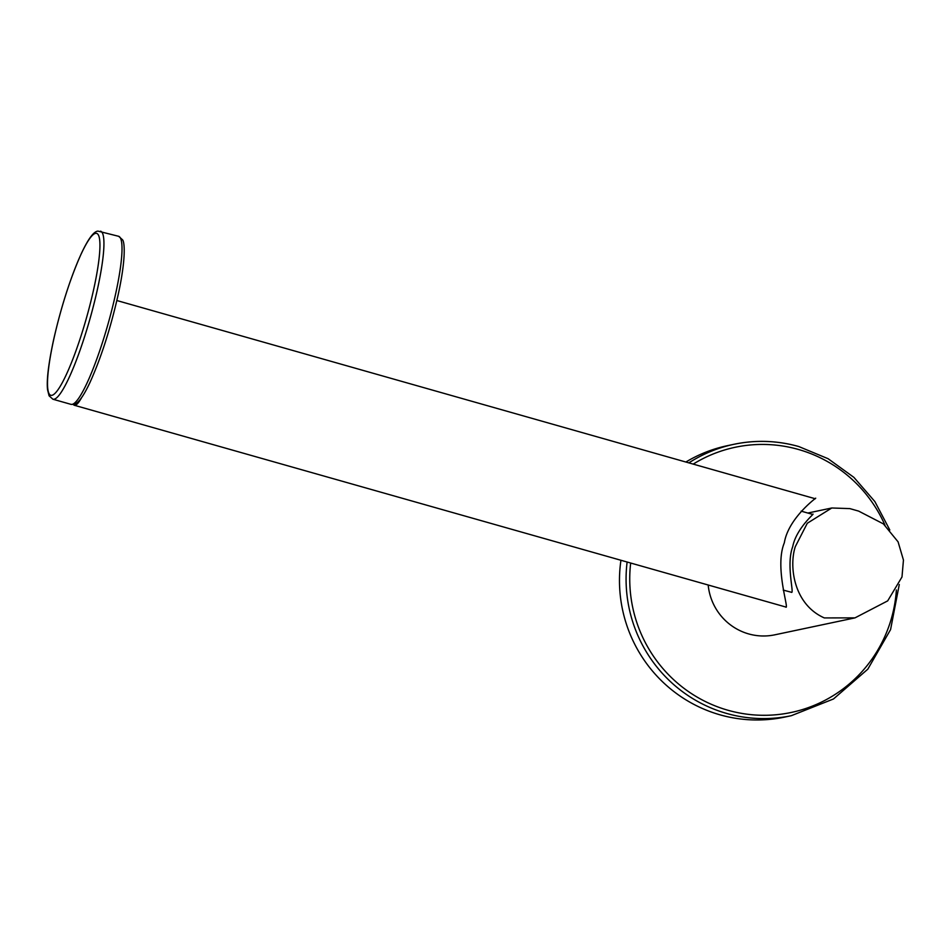 <?xml version="1.0" encoding="UTF-8"?>
<svg xmlns="http://www.w3.org/2000/svg" width="951" height="951" viewBox="0 0 951 951"><rect width="100%" height="100%" fill="white"/><g stroke="black" fill="none" stroke-linecap="round" stroke-linejoin="round"><path stroke-width="1.43" d="M814.781 498.823C821.628 494.08 788.771 515.822 784.325 542.807C774.126 567.592 789.984 611.089 785.609 606.964L74.368 405.281A56.192 8.832 105.8 0 1 73.358 404.46M81.834 397.233A56.192 8.832 105.8 0 1 75.117 405.304A56.192 8.832 105.8 0 1 74.368 405.281M812.368 514.467C817.099 511.424 796.462 527.341 792.706 546.706C785.847 564.906 794.632 594.637 791.375 592.259L783.232 590.096M708.198 585.186A56.157 55.277 78.1 0 0 748.639 633.913A56.157 55.277 78.1 0 0 774.827 634.816L854.985 617.877L824.327 617.924C793.835 604.491 788.795 566.665 795.286 546.682L807.292 523.252L831.78 507.989L849.837 508.607L858.646 511.103L883.384 523.882L898.077 541.832L903.45 560.068L901.988 576.972L887.687 600.877L854.985 617.877M627.101 562.172A138.691 136.504 78.1 0 0 726.659 713.44A138.691 136.504 78.1 0 0 791.339 715.687L784.753 717.078A138.691 136.504 -101.9 0 1 720.073 714.843A138.691 136.504 78.1 0 1 620.92 560.412M798.685 446.518A138.691 136.504 78.1 0 0 734.006 444.283L727.42 445.674A138.691 136.504 78.1 0 0 685.873 462.031M118.649 236.3A87.337 13.73 105.8 0 1 108.985 320.606A87.337 13.73 105.8 0 1 72.133 404.365A87.337 13.73 105.8 0 1 70.956 404.341L73.607 404.425C77.887 403.949 83.343 396.626 89.988 382.433C101.091 357.838 110.471 328.642 118.138 294.834C126.233 258.066 124.629 241.554 122.453 239.723L118.649 236.3L97.929 231.105C93.769 231.402 88.277 238.796 81.465 253.287C70.529 277.526 61.256 306.329 53.625 339.685C48.501 363.615 46.48 380.281 47.55 389.684L49.083 395.794L52.887 399.218A87.337 13.73 -74.2 0 0 54.064 399.242A87.337 13.73 -74.2 0 0 90.916 315.47A87.337 13.73 -74.2 0 0 100.58 231.176M51.865 395.331A84.163 13.231 -74.2 0 0 88.312 311.262A84.163 13.231 -74.2 0 0 95.576 233.352A84.163 13.231 -74.2 0 0 59.14 317.42A84.163 13.231 -74.2 0 0 51.865 395.331M885.024 525.273A135.529 133.39 78.1 0 0 798.412 449.454A135.529 133.39 78.1 0 0 693.208 464.112M630.656 563.182A135.529 133.39 78.1 0 0 728.038 710.278A135.529 133.39 78.1 0 0 896.389 589.989M889.803 529.969L874.872 501.581L853.927 477.39L828.083 458.703L798.733 446.518C777.3 440.527 755.724 439.778 734.006 444.283A138.691 136.504 78.1 0 0 688.857 462.875M116.854 300.528L815.304 498.764M52.887 399.218L70.956 404.341M801.146 511.139L812.772 514.443M807.839 513.041L831.78 507.989M791.339 715.687L833.468 698.985L867.811 669.183L890.576 629.586L899.277 584.52"/></g></svg>
